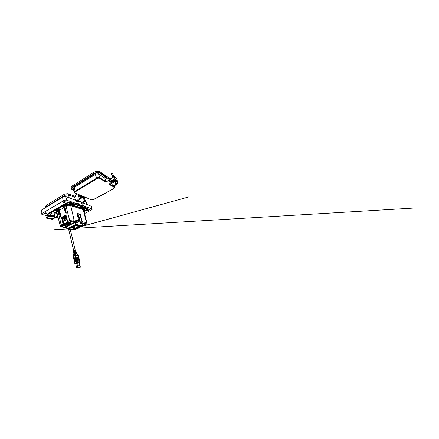 <?xml version="1.0" encoding="UTF-8"?>
<svg xmlns="http://www.w3.org/2000/svg" width="439" height="439" viewBox="0 0 439 439"><rect width="100%" height="100%" fill="white"/><g stroke="black" fill="none" stroke-linecap="round" stroke-linejoin="round"><path stroke-width="0.66" d="M76.962 193.857L76.381 194.461L75.788 194.197M75.085 193.083L74.904 194.214L75.42 196.321L75.129 197.051L74.674 197.336L68.533 194.982L69.28 197.94M88.184 209.891L87.74 210.374L88.415 210.561L89.825 209.793L88.184 209.891M63.507 201.847L63.106 202.445L63.809 202.741L65.62 201.929L64.895 201.501L63.507 201.847M44.58 213.096L44.273 213.546L44.926 213.815L46.666 213.134L45.996 212.772L44.58 213.096M50.765 213.683L50.891 213.963L51.566 213.689L50.765 213.683M67.31 204.119L67.359 204.453L68.122 204.124L67.31 204.119M84.173 209.496L84.277 209.776L84.853 209.463L84.173 209.496M85.012 201.298L86.351 202.22M45.651 207.466L46.298 206.731L64.648 195.459L66.525 194.861L68.533 194.982M80.326 198.647L80.359 198.099M82.713 202.845L91.367 206.292M91.043 205.886L91.899 208.86L83.361 205.924L82.686 202.922L85.188 200.864L84.348 197.638M77.829 201.062L81.462 202.39L82.384 205.54L81.616 202.714L84.107 200.705L83.487 197.802M82.329 205.567L78.477 204.245L77.818 201.084L80.353 198.993L79.283 194.823M41.546 214.078L40.898 210.747L41.217 210.21L63.617 196.677L65.773 196.656L76.496 200.574L77.363 203.861L76.688 200.738L79.256 198.565L78.186 194.367M54.946 216.965L48.049 215.45L47.483 214.929L47.758 214.265L67.672 202.862L70.602 202.785L87.849 208.695L87.383 208.135L70.52 202.445L68.314 202.363L66.245 203.016L48.114 213.601L47.478 214.759M55.029 217.338L42.128 214.583L41.546 214.067L42.117 213.376L64.473 200.211L66.454 200.118L77.363 203.861M91.899 208.86L92.217 209.277L91.641 209.897L84.562 213.541M87.756 208.382L87.932 209.052L87.438 209.716L84.058 211.554M84.025 211.417L87.169 209.705L87.602 209.123L87.323 208.64L70.317 202.955L68.05 202.944L66.294 203.597L48.087 214.276L47.846 214.863L48.339 215.324L54.902 216.767M87.52 208.794L86.73 209.65L83.948 211.115M54.837 216.454L47.84 214.687M83.723 210.029L84.497 210.27L83.822 210.621M83.586 209.699L85.55 208.574L81.725 207.312L80.902 207.757L73.62 205.392L74.46 204.92L69.949 203.433L67.557 204.667L65.669 204.36L50.694 213.052L52.032 213.628L50.244 214.77L54.683 215.758M76.809 193.797L75.963 194.34L75.738 193.352M76.309 193.588L75.876 193.884L75.777 193.369M45.788 207.192L45.618 206.143L46.26 205.37L64.824 193.967L68.018 193.676L75.404 196.546M85.106 200.343L85.797 201.035M114.722 177.065L114.189 176.599L113.075 176.763L112.06 177.378L111.78 178.058M115.671 179.886L115.786 180.374L114.985 181.126L113.712 181.516L112.872 181.23L113.696 180.144L115.671 179.886M115.912 183.546L115.731 182.212L116.79 181.548M111.451 182.717L108.329 180.67L105.772 182.147L99.417 178.168L97.881 178.163L74.723 192.167L75.025 192.979L91.559 199.838L92.936 199.811L114.074 188.369L114.37 187.59L112.872 186.602L117.279 184.166L118.047 183.025L116.692 178.508L114.184 176.67L114.991 178.969L116.999 180.407L117.592 182.344L116.785 183.831L112.368 186.284L108.943 184.133L111.835 182.141M115.358 183.079L115.923 183.546L116.812 183.134L117.059 182.339L116.615 181.34L115.901 181.241L115.188 181.993L115.358 183.079L115.852 183.414M71.403 188.54L71.217 187.19L72.32 185.906L93.858 172.286L96.114 171.32L99.417 171.397L110.37 178.876L114.184 176.67M116.999 180.407L111.753 183.359L112.593 185.818L112.368 186.284M80.853 198.291L80.156 198.016L80.776 198.302L85.331 197.325M110.721 179.935L110.37 178.876M105.772 182.147L105.997 181.609L99.779 177.669L97.496 177.652L74.833 191.272L74.153 192.271L75.025 192.979M108.329 180.67L108.543 180.133L109.36 180.072L108.894 178.7L106.897 178.843L106.216 176.807L104.817 178.042L105.997 181.609M79.673 196.255L81.544 195.756M84.507 196.985L80.134 197.94M81.632 195.876L82.406 196.112M104.817 178.042L98.429 173.849L95.79 174.096L73.752 187.788L73.209 188.715L74.153 192.156M82.719 196.244L80.085 197.759M113.059 180.632L115.144 179.749M113.311 175.512L112.593 175.381L112.208 175.951M112.642 173.273L111.797 173.103L111.352 173.789M113.355 175.611L113.257 175.243L112.571 175.331L112.06 175.765L112.236 176.055M115.649 179.869L114.546 180.901L113.235 180.835M113.262 175.348L113.701 176.604M113.355 175.298L112.565 173.065M75.64 263.521L76.671 267.911L79.108 267.631L80.386 267.208L79.344 262.906M79.322 262.912L80.386 267.208M76.704 263.142L77.741 267.527L76.896 263.104M76.671 267.911L75.667 263.51M75.437 253.55L76.929 253.555L76.26 252.968M73.527 251.596L73.472 252.068M73.692 252.282L73.637 252.754M73.851 252.968L73.796 253.44M74.015 253.66L73.95 254.077M74.037 254.044L75.069 253.638M77.138 259.987L77.313 258.297L76.847 256.063L78.499 259.57L78.158 259.597L77.396 257.847M77.028 257.106L76.814 256.08M73.072 255.761L73.549 254.505M73.9 258.873L75.651 258.236L73.9 258.873L73.692 258.587L73.609 258.236L75.481 257.528L75.563 257.885L73.818 258.522M75.892 253.566L75.184 253.588L75.634 253.791L75.146 253.654L74.646 254.971L75.245 257.6L73.609 258.236M75.634 263.625L74.806 263.395L74.438 261.776L76.326 261.09L74.438 261.776M74.564 261.71L74.268 261.062L76.156 260.371L74.268 261.062M74.394 261.002L74.103 260.354L75.985 259.658L74.103 260.354M75.815 258.95L75.903 259.306L74.021 259.998L73.939 259.647L75.782 258.955L73.939 259.647M75.651 258.236L75.733 258.593L73.862 259.29L73.774 258.939M75.974 251.135L75.766 250.921M73.928 251.037L75.497 250.691L75.579 251.037L74.01 251.377L73.928 251.037L74.383 251.037M76.139 251.821L75.931 251.602M74.092 251.723L75.662 251.377L75.744 251.717L74.175 252.063L74.092 251.723L74.548 251.723M76.304 252.502L76.095 252.282M74.257 252.409L75.826 252.063L75.909 252.409L74.339 252.754L74.257 252.409L74.712 252.409M74.421 253.1L75.991 252.749L76.073 253.094L74.504 253.446L74.421 253.1L74.877 253.094M73.736 258.17L73.17 255.471L75.157 255.032L73.033 255.794L73.67 258.198M75.985 259.658L75.914 260.442M76.156 260.371L76.084 261.161M76.326 261.09L76.468 262.774L76.968 262.654L76.929 262.977L76.468 262.774L74.937 263.318L75.168 263.647L79.728 262.879L79.931 262.478M78.96 258.467L78.872 258.121M78.707 257.43L78.79 257.775M79.635 261.249L79.547 260.903M79.382 260.206L79.464 260.552M79.212 259.509L79.294 259.855M79.042 258.812L79.124 259.164M76.99 253.61L77.972 254.807M79.371 263.005L79.997 262.462L78.175 254.971L79.92 262.429L76.968 262.654L75.157 255.032L75.634 253.791L77.072 253.769L78.126 255.026M77.972 256.019L77.698 255.679L75.799 255.926L77.445 262.088L79.207 261.962L79.327 261.622L77.972 256.019L75.947 255.728M79.196 261.962L77.917 256.041M78.372 259.756L78.109 259.175M77.083 257.084L77.374 258.351L77.023 259.136M77.017 259.482L77.077 259.12M77.072 259.465L77.215 260.623L77.604 260.601L77.187 259.394L77.456 258.626L78.175 261.611L77.368 257.737L78.164 259.158M56.296 211.598L54.035 213.03L55.347 213.162L56.883 212.213M58.305 218.079L55.045 217.382L54.458 214.528M55.062 217.31L54.441 214.6L57.092 213.085M56.861 216.992L55.923 217.107L56.604 217.19M57.344 216.828L56.763 216.877L57.317 216.795M57.114 216.581L57.361 216.756L56.894 216.877L57.366 216.663M78.296 222.019L73.187 221.036L70.52 221.629L69.675 220.608L73.269 219.741L78.718 220.866L77.171 213.486M83.723 210.226L83.201 209.617L70.613 205.639L67.151 205.957L66.492 205.073L66.701 204.821L67.359 205.693L66.761 206.045L66.163 205.161L66.355 204.574M61.883 226.974L60.862 226.738L60.22 226.041L61.169 224.987L62.009 225.964L61.411 226.42L61.504 226.859L66.36 227.693M58.184 210.956L56.889 212.311L60.209 225.904M74.773 222.589L66.13 226.903L65.85 226.711L66.947 228.692L75.804 224.4L82.362 225.673L82.28 224.071L80.304 223.66L80.546 223.1L80.76 223.38L80.304 223.66L78.356 215.631L78.729 215.565L80.589 223.177L82.428 223.731L82.258 225.986L75.596 224.741L74.509 222.381L75.146 222.6L75.305 222.238L74.597 222.343M70.081 224.236L69.027 224.636L70.081 224.236M77.5 228.549L76.117 228.977L77.752 228.412M85.814 224.581L86.307 224.137L86.093 223.78L81.83 222.864L80.781 223.369M57.668 210.204L57.635 209.919M65.96 205.518L66.245 205.375M65.389 204.519L65.828 205.474M81.764 207.323L81.396 207.488M66.124 213.129L63.331 206.27L63.726 206.171L66.152 212.125L66.179 213.255L63.057 206.489L66.179 213.255M60.593 216.164L57.866 209.43L58.255 209.332L60.62 215.176L60.642 216.29L57.602 209.639L60.642 216.29M67.348 205.639L67.205 205.008L70.169 204.728L83.042 208.843L83.52 209.447M82.927 208.805L82.658 207.62M82.329 208.613L82.022 207.411M67.205 205.008L67.129 204.722M66.113 204.497L66.937 206.034L64.961 207.071L64.467 205.057M57.054 211.406L56.801 211.708L56.203 210.742L56.593 210.676L57.054 211.406L56.933 210.863L57.597 210.336M56.933 210.863L56.62 209.612M55.835 210.067L56.883 211.966M66.316 226.041L66.871 225.937M69.68 222.54L70.097 222.529M63.381 225.811L63.77 225.756M70.86 221.925L71.436 221.81M66.788 226.019L66.525 225.937M69.796 222.606L70.119 222.589M68.292 225.108L68.616 224.949M71.063 221.816L71.343 221.909M62.283 226.42L62.607 226.398M66.377 225.986L66.794 225.915M70.333 222.447L69.817 222.546M63.479 225.673L63.809 225.8L63.359 225.871M70.13 222.277L70.75 222.2M67.996 225.119L68.303 225.026M73.346 221.415L73.631 221.36L73.357 221.459M73.384 221.47L73.598 221.283M73.889 221.552L74.202 221.443M71.244 222.013L70.816 221.958L71.348 221.788M62.097 226.343L62.87 226.272M68.105 228.664L75.546 225.081L81.259 226.288M67.129 225.816L66.739 225.745L67.211 225.739M67.14 225.635L67.573 225.58M63.666 225.855L63.287 225.772M70.114 222.288L70.597 222.271M73.961 221.651L74.29 221.525M75.047 221.843L75.492 221.871M75.601 221.958L75.947 221.843M77.467 222.167L77.11 222.227M74.383 221.679L75.014 221.613L74.493 221.772M74.059 221.569L74.394 221.684M63.271 226.069L63.013 225.893M66.904 228.768L74.032 229.899L66.904 228.768M82.356 225.838L81.193 226.502L82.219 226.019M68.38 225.262L68.056 225.223M68.072 225.284L67.562 225.399L67.93 225.191M67.88 225.24L67.474 225.377L67.875 225.18M67.705 225.624L67.37 225.487M67.096 225.63L67.408 225.575M66.75 225.805L67.145 225.756M67.293 225.827L66.733 225.811M66.218 226.063L66.843 226.058M63.979 225.405L64.495 225.443L63.671 225.542L63.984 225.328M63.183 225.794L63.809 225.641M63.309 225.679L63.951 225.646M70.503 222.024L70.822 222.244M66.168 226.365L65.68 226.343M68.621 225.059L68.967 224.96M68.566 224.916L68.243 224.993L68.539 225.053M68.753 224.307L68.44 224.422M70.207 223.561L70.498 223.478M75.212 221.684L74.822 221.838L75.19 221.629M75.645 221.98L75.974 221.849M76.276 221.914L76.002 222.085L76.249 221.854M76.051 222.09L76.342 222.008M77.215 222.112L77.538 222.134M77.478 222.172L77.154 222.337M71.601 221.53L72.111 221.563M76.474 222.096L76.852 222.079M74.74 221.64L75.014 221.613M74.97 221.635L74.641 221.805M73.45 221.459L73.725 221.404M72.907 221.432L73.28 221.278M70.992 222.046L71.403 221.783M70.893 221.816L71.541 221.794M62.728 226.343L62.426 226.123L62.936 226.211M63.09 225.964L62.793 226.063L63.09 225.959M62.585 226.112L63.018 225.822M66.887 228.73L66.091 226.919M84.112 224.889L84.535 224.905M84.052 225.163L84.326 225.037M83.668 225.097L84.052 225.108M85.111 224.532L85.649 224.384L85.265 224.587M84.908 224.516L85.27 224.313M85.226 224.362L84.826 224.488L85.226 224.302M85.605 224.428L84.826 224.494M85.1 224.642L84.694 224.554M85.023 224.702L84.409 224.773M85.04 224.697L84.343 224.724M84.689 224.867L84.343 224.784M78.658 214.896L79.678 214.539L78.729 215.565M66.344 225.942L66.86 225.849M77.154 222.611L77.275 223.039L77.088 222.628L78.477 221.849L78.718 220.866L78.285 222.041M68.254 222.452L67.727 221.613L68.44 222.573L70.202 222.935M65.954 215.406L61.981 217.557L63.77 224.159L65.866 225.009L65.899 225.383L63.858 225.026L63.172 224.417L63.029 224.033L63.435 223.961L63.913 224.625L65.861 224.982L69.977 222.902M80.546 223.1L81.703 222.524L81.961 221.882L79.86 214.287L80.233 214.221L77.149 213.37M81.934 221.75L86.554 222.622L86.938 223.171M67.672 221.651L65.96 214.962L67.727 221.613L69.675 220.608L65.872 205.573L64.763 206.209M79.574 227.336L78.899 227.66M61.855 226.985L66.415 227.814M80.233 214.221L82.345 221.854L82.044 222.71L81.605 222.584M85.534 224.724L83.651 225.613L82.395 225.339L83.97 225.465M78.74 220.982L77.198 213.403M77.16 222.672L75.305 222.238M63.435 223.961L61.981 217.557L61.526 217.365L65.96 214.962M66.459 222.82L67.699 222.749L66.712 223.215L66.218 223.116L66.459 222.82M65.043 223.55L66.278 223.456L65.296 223.934L64.802 223.841L65.043 223.55M65.773 223.286L66.097 223.177L65.773 223.286M66.701 223.484L67.085 223.336L66.701 223.484M68.303 222.491L68.078 222.749L68.506 222.639M67.474 222.414L67.151 222.54L67.474 222.414M68.155 222.485L67.661 222.408L67.815 222.129M67.804 222.101L64.209 223.83L67.743 222.002M63.183 221.569L67.052 219.544L63.123 221.53M65.713 224.131L68.643 222.639L65.707 224.137M72.32 227.621L74.306 227.106M74.416 227.128L74.668 227.418L73.714 227.94L71.628 227.956L73.62 226.99L74.416 227.128M79.503 214.786L78.685 214.885M74.026 205.523L74.136 205.979M75.843 206.456L76.562 206.346M71.908 205.265L72.265 204.821L73.571 205.2L73.395 204.569L73.62 205.392M78.888 214.792L79.596 214.655M65.718 204.75L66.02 204.629M114.233 187.458L114.447 186.965L114.656 187.223L114.398 187.914M93.858 172.286L94.193 173.356L97.398 172.209L99.763 172.456L99.796 173.18L105.991 177.345M71.579 189.204L72.347 189.851L71.403 188.561L72.589 186.926L73.17 187.212L94.906 173.641L97.42 172.823L99.796 173.18M91.559 199.838L91.197 199.685M75.31 191.623L74.026 187.596M96.827 178.602L95.312 174.354M99.543 178.234L99.79 177.707L98.577 173.932M72.567 185.741L72.836 186.762L94.193 173.356L94.533 173.855M72.347 189.851L72.682 189.911L71.974 189.324L71.947 188.512L73.17 187.212M46.512 217.426L46.759 217.826M51.895 219.198L52.219 219.039L51.983 218.765M52.823 219.05L52.592 218.655M46.402 218.024L46.775 217.843M75.629 250.521L73.818 250.746M75.793 250.707L74.652 250.642L73.373 251.306M74.806 263.384L73.022 255.685L73.637 254.214L75.179 253.599L73.736 254.165M75.881 250.746L75.064 250.433L73.434 251.064M56.565 211.834L55.418 212.789L54.162 213.113M56.68 211.817L56.027 211.005L56.746 211.861M56.027 209.952L55.956 210.961M67.167 228.911L75.695 224.73L75.146 222.6L77.275 223.039L77.198 222.595M73.527 221.08L74.07 219.923L70.52 204.815M82.949 208.81L86.467 222.6L85.973 223.753M67.639 221.733L68.396 222.617L70.213 222.946M62.009 225.964L64.012 224.653M79.371 227.435L77.467 228.549M75.788 225.075L75.135 225.207L75.535 225.701L68.714 229.026L68.155 228.675L68.566 229.059L74.213 229.871L68.709 229.026M81.171 226.261L75.788 225.086L75.535 225.701L80.908 226.694L81.155 226.096M81.083 226.535L74.213 229.871L80.924 226.7M113.575 188.759L114.661 187.64L114.135 185.906M91.471 199.871L93.814 199.493M74.251 192.529L74.685 192.913M46.474 218.15L46.342 217.503L48.822 216.015M46.957 217.733L52.153 218.776L54.875 217.305M52.729 219.127L52.049 219.253M75.053 263.641L74.811 263.395M73.768 250.773L73.269 251.229M66.591 205.907L66.174 205.178M68.083 225.136L68.391 224.998M66.064 227.04L66.975 228.884M67.249 228.928L54.392 229.718L67.288 228.933M77.719 228.22L417.05 207.856L77.687 228.231M81.1 226.606L189.127 196.826L81.138 226.568M85.786 224.625L86.763 223.885L86.999 223.138L83.646 209.908M79.492 227.611L79.662 227.298M68.16 228.714L68.385 228.977M81.05 226.639L81.226 226.107M69.302 224.356L69.598 224.378M80.403 202L79.788 199.74M75.42 200.179L74.674 197.336M82.384 205.54L83.421 205.896M77.423 203.828L78.532 204.212M81.616 202.714L82.647 203.092M76.649 200.914L77.763 201.314M111.896 180.731L114.991 178.969M109.404 179.041L110.705 179.853M111.083 182.926L111.753 183.359M109.36 180.072L112.461 182.147L112.126 182.339L109.015 180.27M112.461 182.147L112.005 180.808L108.894 178.7M85.418 197.44L84.595 197.1M79.81 196.749L82.494 196.233M115.452 179.787L113.295 181.011M53.662 211.571L53.371 211.499M79.47 265.2L79.371 264.788L78.938 264.832M78.186 265.321L78.087 264.909L77.643 264.953M80.359 267.208L77.933 267.477M77.741 267.527L76.693 267.883M79.464 264.755L79.569 265.189L79.036 265.238L78.932 264.81L79.371 264.788M78.18 264.882L78.285 265.315L77.741 265.365L77.637 264.931L78.087 264.909M74.646 262.067L76.172 261.518M75.497 250.691L74.932 250.916M75.662 251.377L75.096 251.602M75.826 252.063L75.261 252.288M75.991 252.749L75.426 252.974M77.977 261.057L77.418 258.725M77.604 260.601L77.16 260.645L77.066 259.992M74.476 261.353L76.002 260.799M77.906 261.062L78.23 261.595M74.312 260.645L75.832 260.086M79.717 267.417L76.798 267.867L79.689 267.302M79.19 265.227L79.091 264.816M78.038 264.915L78.137 265.326M57.081 213.041L54.48 214.517M54.436 214.561L54.101 213.085M53.618 211.357L53.937 212.827M57.756 215.812L55.084 217.3M57.975 216.712L56.62 217.459L58.239 217.804M57.372 216.438L57.794 216.57M85.078 224.494L85.375 224.351M57.849 210.188L61.169 224.987L63.029 224.033L61.526 217.365M57.476 209.112L57.679 210.292M81.424 208.026L81.753 207.845L81.901 208.476M66.152 212.125L64.961 207.071M63.221 205.781L63.15 206.374L63.024 205.891M59.062 208.196L60.62 215.176M57.761 208.948L57.69 209.535L57.575 209.057M82.088 207.669L81.753 207.845M78.356 215.631L77.626 215.445M67.985 225.41L68.319 225.245M68.116 225.234L67.76 225.377M70.026 222.266L70.58 222.085M69.828 223.616L70.256 223.374M65.801 224.713L69.543 222.814M66.053 224.587L65.921 224.027M62.184 217.601L65.993 215.544M79.305 215.072L77.445 214.572M78.965 215.445L77.549 215.072M64.297 223.901L65.669 224.153M64.994 217.206L65.51 219.066L64.418 219.643L63.924 217.519L64.604 219.412L65.411 218.984L64.994 217.206L64.193 217.634L64.659 219.385M63.254 220.126L62.793 218.386L63.2 220.153L64.001 219.73L63.589 217.958L62.53 218.271L63.589 217.958M63.205 221.574L64.209 223.819M62.195 217.596L62.464 218.77M64.253 217.651L65.005 217.25M62.854 218.397L63.6 218.002M63.2 220.153L62.53 218.271M64.001 219.73L63.018 220.383M63.6 217.695L64.094 219.813M64.418 219.643L64.604 219.412M63.924 217.519L65.005 216.937M66.075 218.633L65.663 216.893L66.267 216.575M66.256 216.531L65.603 216.882L66.026 218.66L66.723 218.293M65.663 216.893L65.334 216.762L66.19 216.301M66.75 218.408L66.026 218.66M65.839 218.891L65.334 216.762M76.748 226.947L78.833 227.012M78.285 226.914L78.389 227.682L76.068 227.276L77.215 226.722L79.53 227.139L78.389 227.682M73.494 228.659L75.173 228.653M74.663 228.571L74.762 229.301L72.803 228.988L73.928 228.45L75.876 228.768L74.762 229.301M71.206 205.04L71.519 205.139M71.826 204.947L71.184 205.024L70.86 203.734M74.196 205.929L76.106 206.61M68.308 204.75L68.226 204.426M80.414 207.598L81.133 208.218L80.995 207.702M80.48 208.02L80.364 207.581M78.537 206.988L78.652 207.422L78.586 207.005M75.585 206.374L75.486 205.995M71.744 204.991L71.48 203.937M70.443 203.597L70.767 204.887L71.184 205.024M68.621 204.195L70.284 204.755M70.717 204.881L70.394 203.581M76.09 206.193L76.183 206.539M75.876 206.44L75.788 206.094M71.316 203.883L71.617 205.068M71.294 204.964L70.992 203.778M57.586 209.946L57.405 209.156M57.46 209.123L57.635 209.897M85.885 201.633L86.626 204.272M64.39 195.602L64.615 196.524M46.38 206.681L46.441 206.978M84.145 200.162L85.166 200.557M83.761 201.111L84.782 201.501M82.022 202.077L83.053 202.461M79.234 198.247L80.337 198.675M78.839 199.235L79.936 199.657M77.066 200.25L78.175 200.661M65.773 196.656L66.635 200.173M62.442 197.16L63.287 200.694M41.464 210.034L42.117 213.376M48.317 213.848L48.252 213.519M66.042 203.515L65.96 203.169M70.602 202.785L70.52 202.445M87.432 208.432L87.345 208.124M86.483 209.787L86.571 210.089M48.608 215.099L48.674 215.423M51.725 213.294L51.566 212.547M83.525 207.905L83.937 209.425M85.303 200.414L85.616 201.528M68.254 193.753L68.566 194.993M63.957 194.389L64.27 195.679M46.38 205.287L46.638 206.522M115.188 182.591L115.682 182.931M113.41 186.306L114.447 186.965L114.091 185.933M117.515 181.872L118.003 182.218M116.642 183.919L117.131 184.254M99.686 171.55L100.032 172.609L106.216 176.807M73.67 190.345L72.671 189.917L73.67 190.334M112.582 185.779L109.492 183.826M74.871 263.345L74.581 262.105M74.498 261.737L74.416 261.397M74.328 261.029L74.251 260.684M74.164 260.316L74.081 259.976M73.999 259.608L73.917 259.268M73.834 258.9L73.752 258.566M74.229 260.289L74.147 259.937M74.065 259.581L73.982 259.229M74.07 254.022L73.79 254.132M75.327 257.956L75.409 258.308M75.497 258.664L75.579 259.021M75.662 259.372L75.749 259.729M57.191 209.282L57.449 210.429M66.009 205.496L65.548 204.426M63.589 205.567L63.726 206.171M63.095 206.412L62.969 205.924M58.124 208.739L58.255 209.332M57.646 209.562L57.531 209.085M83.19 208.909L82.889 207.696M66.196 205.084L66.031 204.47M55.994 210.868L55.797 210.089M56.39 209.743L56.593 210.676M63.65 207.823L59.501 210.199M62.887 226.266L62.267 226.277M70.245 222.535L69.971 222.359M77.308 222.134L76.962 222.299L77.297 222.129M85.078 224.548L85.38 224.406L85.078 224.548M69.966 222.299L70.465 222.397M63.639 225.514L64.495 225.421M70.591 221.975L70.855 222.2M66.777 225.152L67.2 224.938M74.822 221.838L75.239 221.657M71.244 221.646L71.612 221.459M62.936 225.871L63.309 226.025M65.91 226.683L74.509 222.381M70.586 223.012L65.899 225.383M70.52 221.629L68.577 222.617M63.101 221.443L67.013 219.39M72.556 227.506L72.424 228.088M68.314 228.543L75.135 225.207M72.638 205.496L72.473 204.843M78.466 206.967L78.581 207.406M77.061 206.506L77.176 206.956M76.391 206.423L76.468 206.731M81.484 208.338L81.275 207.554M72.205 204.179L72.369 204.821M73.291 205.106L73.132 204.481M71.914 204.08L72.111 204.843M86.263 201.891L86.966 204.398M91.301 206.056L92.157 209.019M82.96 207.718L83.306 208.986M51.802 212.41L52.032 213.486M85.698 200.694L85.973 201.671M115.375 183.123L115.869 183.458M114.59 176.752L114.689 177.038M113.52 188.786L93.88 199.46M91.235 199.772L74.932 193.017M73.697 190.433L72.578 189.95M112.971 181.362L112.85 181.011M112.197 175.94L112.565 176.999M111.336 173.773L112.044 175.819M49.58 216.175L46.743 217.865M46.605 218.172L51.923 219.226M52.806 219.083L55.555 217.497M76.644 267.905L75.612 263.526M73.703 250.795L68.572 229.131M75.272 250.411L70.229 229.383M77.917 265.348L77.818 264.936M75.963 251.086L76.046 251.426M76.128 251.772L76.21 252.112M76.293 252.452L76.375 252.798M54.441 214.638L55.034 217.354M66.037 205.479L65.576 204.415M63.057 206.473L62.92 205.951M63.068 206.5L65.823 212.756M60.319 215.834L57.613 209.65M83.64 209.902L83.437 209.118M83.229 208.937L82.927 207.707M66.163 205.145L65.976 204.453M55.951 210.939L55.742 210.122M56.889 212.246L56.807 211.894M62.815 226.266L62.42 226.2M67.979 225.487L68.33 225.306M76.062 222.107L76.501 221.964M85.111 224.538L85.38 224.406M77.736 228.439L79.261 227.72M85.567 224.73L83.953 225.498M78.202 222.085L77.22 222.568M67.628 221.706L65.932 215.319M74.218 206.006L74.098 205.551M81.511 208.349L81.292 207.543M73.324 205.117L73.159 204.492"/></g></svg>
